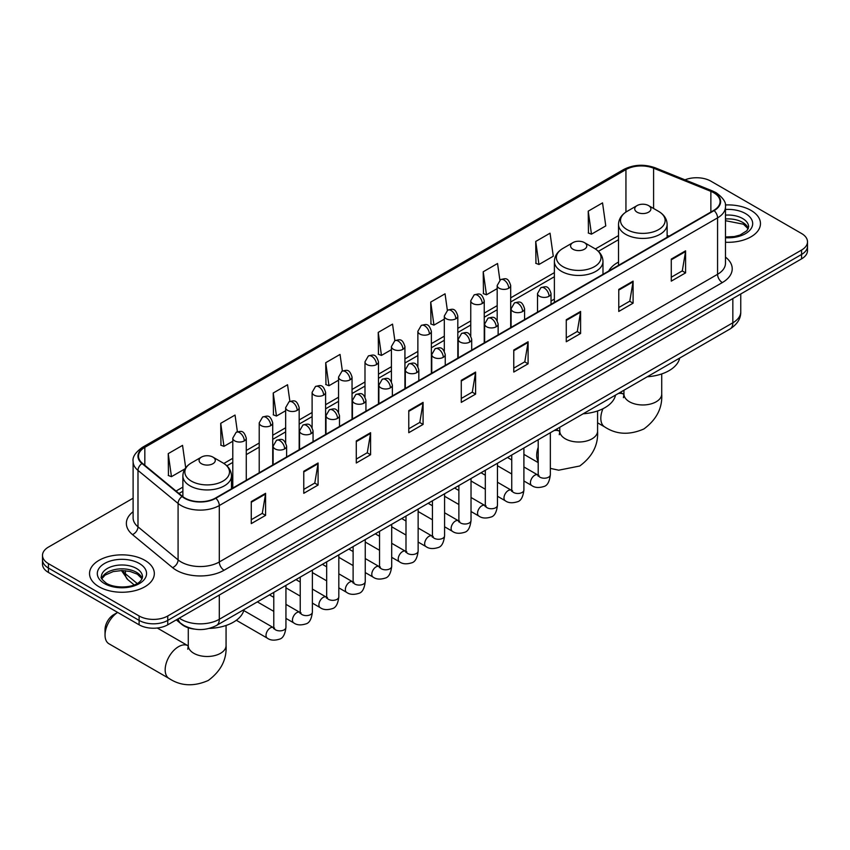 <?xml version="1.0" encoding="UTF-8"?>
<svg xmlns="http://www.w3.org/2000/svg" width="850" height="850" viewBox="0 0 850 850"><rect width="100%" height="100%" fill="white"/><g stroke="black" fill="none" stroke-linecap="round" stroke-linejoin="round"><path stroke-width="1.27" d="M554.381 299.104A35.774 20.655 0 0 0 551.023 301.166M618.524 262.066A35.774 20.655 0 0 0 608.706 271.023M194.523 629.117A20.251 11.688 180 0 1 181.719 624.346L176.29 619.873M133.11 498.206L48.429 547.102A20.251 11.688 0 0 0 42.5 555.369L42.5 564.188A20.251 11.688 0 0 0 48.429 572.454L139.113 624.803A20.251 11.688 0 0 0 167.748 624.803L801.571 258.868A20.251 11.688 0 0 0 807.5 250.601L807.5 246.192A20.251 11.688 0 0 1 801.571 254.458A20.251 11.688 0 0 0 807.5 246.192L807.5 241.782A20.251 11.688 0 0 0 801.571 233.516L710.887 181.167A20.251 11.688 0 0 0 684.994 179.839M42.5 555.369A20.251 11.688 0 0 0 48.429 563.635L139.113 615.984A20.251 11.688 0 0 0 167.748 615.984L167.748 620.394L801.571 254.458L167.748 620.394A20.251 11.688 0 0 1 139.113 620.394A20.251 11.688 0 0 0 167.748 620.394L167.748 624.803M48.429 563.635L48.429 568.044L139.113 620.394L48.429 568.044A20.251 11.688 0 0 1 42.5 559.778A20.251 11.688 0 0 0 48.429 568.044L48.429 572.454M750.975 210.375A32.396 18.7 0 0 0 725.347 204.967A32.396 18.7 0 0 1 750.975 210.375A32.396 18.7 0 0 1 760.463 223.603A32.396 18.7 0 0 0 750.975 210.375M144.84 560.32A32.396 18.7 0 0 0 109.533 556.272A32.396 18.7 0 0 0 89.537 573.548A32.396 18.7 0 0 0 99.025 586.776A32.396 18.7 0 0 0 134.332 590.835A32.396 18.7 0 0 0 154.328 573.548A32.396 18.7 0 0 0 144.84 560.32A32.396 18.7 0 0 0 109.533 556.272A32.396 18.7 0 0 0 89.537 573.548A32.396 18.7 0 0 0 99.025 586.776A32.396 18.7 0 0 0 134.332 590.835A32.396 18.7 0 0 0 154.328 573.548A32.396 18.7 0 0 0 144.84 560.32M713.756 192.738A21.601 12.474 180 0 1 720.077 201.556A21.601 12.474 180 0 1 713.756 210.375L215.475 498.047A21.601 12.474 180 0 1 182.516 496.389L142.417 463.324A21.601 12.474 180 0 1 138.508 456.174A21.601 12.474 180 0 1 144.829 447.355L625.94 169.586A21.601 12.474 180 0 1 653.597 168.194L710.866 191.346A21.601 12.474 180 0 1 713.756 192.738M714.128 192.514A22.142 12.782 0 0 0 711.174 191.091L653.916 167.939A22.142 12.782 0 0 0 625.558 169.363L144.447 447.132A22.142 12.782 0 0 0 141.971 463.505L182.07 496.559A22.142 12.782 0 0 0 215.857 498.27L714.128 210.598A22.142 12.782 0 0 0 714.128 192.514M251.271 501.574L251.271 523.621L265.593 515.355L265.593 493.308L251.271 501.574M251.271 519.711L262.299 513.347L265.529 494.041A5.397 3.113 -120 0 0 265.593 493.308M262.204 513.4L265.593 515.355M303.769 471.261L303.769 493.308L318.091 485.042L318.091 462.995L303.769 471.261M303.769 489.398L314.797 483.034L318.027 463.728A5.397 3.113 -120 0 0 318.091 462.995M314.702 483.087L318.091 485.042M356.277 440.959L356.277 463.006L370.589 454.729L370.589 432.692L356.277 440.959M356.277 459.085L367.296 452.721L370.536 433.426A5.397 3.113 -120 0 0 370.589 432.692M367.2 452.774L370.589 454.729M408.776 410.646L408.776 432.692L423.087 424.426L423.087 402.379L408.776 410.646M408.776 428.783L419.804 422.408L423.034 403.112A5.397 3.113 -120 0 0 423.087 402.379M419.709 422.471L423.087 424.426M671.277 259.091L671.277 281.138L685.589 272.871L685.589 250.824L671.277 259.091M671.277 277.228L682.306 270.863L685.536 251.558A5.397 3.113 -120 0 0 685.589 250.824M682.199 270.916L685.589 272.871M618.768 289.404L618.768 311.451L633.091 303.184L633.091 281.138L618.768 289.404M618.768 307.541L629.797 301.166L633.037 281.871A5.397 3.113 -120 0 0 633.091 281.138M629.701 301.229L633.091 303.184M566.27 319.717L566.27 341.753L580.593 333.487L580.593 311.451L566.27 319.717M566.27 337.843L577.299 331.479L580.529 312.184A5.397 3.113 -120 0 0 580.593 311.451M577.203 331.532L580.593 333.487M513.772 350.019L513.772 372.066L528.094 363.8L528.094 341.753L513.772 350.019M513.772 368.156L524.801 361.792L528.031 342.486A5.397 3.113 -120 0 0 528.094 341.753M524.705 361.845L528.094 363.8M461.274 380.332L461.274 402.379L475.596 394.113L475.596 372.066L461.274 380.332M461.274 398.469L472.303 392.105L475.533 372.799A5.397 3.113 -120 0 0 475.596 372.066M472.207 392.158L475.596 394.113M725.475 242.25A32.396 18.7 0 0 0 760.463 223.603A32.396 18.7 0 0 1 725.475 242.25M167.748 615.984L801.571 250.049A20.251 11.688 0 0 0 807.5 241.782M289.882 401.359L287.544 384.742L273.222 393.008L273.456 414.917M237.384 431.747L235.046 415.055L220.724 423.321L220.958 445.23M185.693 467.808L182.548 445.368L168.226 453.634L168.459 475.543M447.366 310.367L445.049 293.813L430.727 302.079L430.961 323.988M499.874 280.096L497.547 263.5L483.225 271.766L483.459 293.675M535.723 241.453L538.964 264.488L553.276 256.222L550.046 233.187L535.723 241.453L535.957 263.373M588.232 211.151L591.462 234.175L605.774 225.909L602.544 202.884L588.232 211.151L588.455 233.059M342.369 371.004L340.043 354.429L325.731 362.695L325.954 384.614M394.868 340.669L392.541 324.126L378.229 332.392L378.462 354.301M378.229 332.392L381.459 355.417L391.425 349.669M381.459 355.417L378.229 354.216M430.727 302.079L433.957 325.114L444.306 319.132M433.957 325.114L430.727 323.903M483.225 271.766L486.455 294.801L497.186 288.607M486.455 294.801L483.225 293.59M538.964 264.488L535.723 263.277M591.462 234.175L588.232 232.974M325.731 362.695L328.961 385.73L338.544 380.194M328.961 385.73L325.731 384.529M273.222 393.008L276.462 416.043L285.664 410.731M276.462 416.043L273.222 414.832M220.724 423.321L223.954 446.356L232.783 441.256M223.954 446.356L220.724 445.145M168.226 453.634L171.456 476.669L184.96 468.871M171.456 476.669L168.226 475.458M637.096 212.192A8.096 4.675 0 0 0 648.55 212.192A8.096 4.675 0 0 0 648.55 205.583L658.612 211.384A22.323 12.888 0 0 1 658.612 229.606A22.323 12.888 0 0 1 627.045 229.606A22.323 12.888 0 0 1 627.045 211.384C621.552 214.646 618.704 218.992 618.524 224.4A24.299 14.025 0 0 0 625.643 234.313A24.299 14.025 0 0 0 652.131 237.352A24.299 14.025 0 0 0 667.122 224.4C666.952 218.992 664.105 214.646 658.612 211.384L648.55 205.583A8.096 4.675 0 0 0 637.096 205.583A8.096 4.675 0 0 0 637.096 212.192M647.286 376.763A37.124 21.431 0 0 0 679.681 358.062M572.953 249.231A8.096 4.675 0 0 0 584.407 249.231A8.096 4.675 0 0 0 584.407 242.611L594.469 248.423A22.323 12.888 0 0 1 594.469 266.645A22.323 12.888 0 0 1 562.902 266.645A22.323 12.888 0 0 1 562.902 248.423C557.398 251.685 554.561 256.02 554.381 261.428A24.299 14.025 0 0 0 561.499 271.352A24.299 14.025 0 0 0 587.977 274.391A24.299 14.025 0 0 0 602.979 261.428C602.799 256.02 599.962 251.685 594.469 248.423L584.407 242.611A8.096 4.675 0 0 0 572.953 242.611A8.096 4.675 0 0 0 572.953 249.231M583.143 413.791A37.124 21.431 0 0 0 615.538 395.091M117.661 612.414A18.902 10.912 120 0 0 105.039 635.109L105.039 629.606A12.144 7.012 -60 0 1 113.624 614.72L117.64 612.404L113.624 614.72M105.039 635.109A18.902 10.912 120 0 0 108.949 643.769L169.086 678.481A18.902 10.912 -60 0 1 166.186 663.34A18.902 10.912 -60 0 1 178.532 646.68A18.902 10.912 -60 0 1 187.988 645.745L188.275 645.915M201.45 463.717A8.096 4.675 0 0 0 212.904 463.717A8.096 4.675 0 0 0 212.904 457.098L222.955 462.91A22.323 12.888 0 0 1 222.955 481.132A22.323 12.888 0 0 1 191.388 481.132A22.323 12.888 0 0 1 191.388 462.91C185.895 466.172 183.048 470.507 182.877 475.915A24.299 14.025 0 0 0 189.986 485.839A24.299 14.025 0 0 0 216.474 488.877A24.299 14.025 0 0 0 231.476 475.915C231.296 470.507 228.448 466.172 222.955 462.91L212.904 457.098A8.096 4.675 0 0 0 201.45 457.098A8.096 4.675 0 0 0 201.45 463.717M209.302 628.405A37.124 21.431 0 0 0 244.024 609.577M179.297 618.131A26.998 15.587 0 0 0 181.114 619.289A26.998 15.587 0 0 0 219.3 619.289L732.838 322.798A26.998 15.587 0 0 0 740.754 311.78C740.945 318.474 737.375 324.211 730.044 328.982L216.495 625.472A13.504 7.799 60 0 0 219.3 619.289L219.3 595.043M732.838 298.552L732.838 322.798A13.504 7.799 60 0 1 730.044 328.982M178.202 618.768A13.504 9.031 129.5 0 0 180.561 623.156L176.46 619.778M801.571 258.868L801.571 250.049M139.113 624.803L139.113 615.984M122.411 570.552A26.998 15.587 0 0 0 125.407 573.782L125.407 570.711M134.162 584.896L127.882 579.721A13.504 9.031 129.5 0 1 125.407 573.782L137.179 583.482M725.475 257.104A33.745 19.486 180 0 1 722.341 282.572L224.071 570.244A6.747 3.899 60 0 1 219.3 561.977L717.57 274.306A26.998 15.587 0 0 0 725.475 263.277L725.475 206.847A26.998 15.587 180 0 1 717.57 217.866A6.747 3.899 -120 0 0 714.128 210.598M224.071 570.244A33.745 19.486 180 0 1 176.343 570.244A33.745 19.486 180 0 1 172.561 567.641L132.462 534.576A33.745 19.486 180 0 1 133.11 511.711M181.114 561.977A26.998 15.587 0 0 0 219.3 561.977L219.3 505.548A26.998 15.587 180 0 1 178.086 503.466L137.987 470.401A26.998 15.587 180 0 1 133.11 461.465L133.11 517.894A26.998 15.587 0 0 0 137.987 526.83L178.086 559.895A26.998 15.587 0 0 0 181.114 561.977M725.475 206.847C726.378 202.629 723.276 197.923 716.168 192.738L712.619 191.016A6.747 3.166 112 0 0 711.174 191.091M712.619 191.016L655.361 167.864C644.173 163.901 633.558 164.475 623.518 169.586A6.747 3.899 60 0 1 625.558 169.363M144.447 447.132A6.747 3.899 -120 0 0 142.417 447.344C135.405 452.381 132.303 457.087 133.11 461.465M141.971 463.505A6.747 4.516 129.5 0 0 137.987 470.401L137.987 526.83A6.747 4.516 -50.5 0 1 132.462 534.576M655.361 167.864A6.747 3.166 112 0 0 653.916 167.939M182.07 496.559A6.747 4.516 129.5 0 0 178.086 503.466L178.086 559.895A6.747 4.516 -50.5 0 1 172.561 567.641M215.857 498.27A6.747 3.899 60 0 1 219.3 505.548L717.57 217.866L717.57 274.306A6.747 3.899 60 0 0 722.341 282.572M144.829 447.355L144.829 465.322M710.866 191.346L710.866 212.043M653.597 168.194L653.597 208.494M669.067 236.173L667.122 235.386M625.94 169.586L625.94 212.064M618.524 235.588L595.361 248.965M554.381 272.627L510.691 297.851M497.186 305.649L484.245 313.119M470.751 320.907L457.81 328.376M444.306 336.175L431.364 343.644M417.871 351.443L404.929 358.913M391.425 366.711L378.484 374.181M364.99 381.969L352.049 389.449M338.544 397.237L325.603 404.706M312.109 412.505L299.168 419.974M285.664 427.773L272.723 435.243M259.218 443.031L246.277 450.511M232.783 458.299L223.858 463.452M182.877 487.114L176.046 491.056M461.274 381.034L475.533 372.799M513.772 350.721L528.031 342.486M566.27 320.408L580.529 312.184M618.768 290.105L633.037 281.871M671.277 259.792L685.536 251.558M408.776 411.347L423.034 403.112M356.277 441.649L370.536 433.426M303.769 471.962L318.027 463.728M251.271 502.276L265.529 494.041M748.298 228.607A20.57 11.879 0 0 0 742.613 222.371A20.57 11.879 0 0 0 725.475 218.981M725.475 236.991L734.357 236.555L739.946 235.078L746.959 230.701L748.638 226.907A20.57 11.879 0 0 0 742.613 218.514A20.57 11.879 0 0 0 725.475 215.124M725.475 237.734A24.618 14.216 0 0 0 750.284 229.723A24.618 14.216 0 0 0 745.482 213.552A24.618 14.216 0 0 0 725.475 209.461M661.725 373.926L661.725 394.06A18.902 10.912 180 0 1 656.189 401.774A18.902 10.912 180 0 1 629.468 401.774A18.902 10.912 180 0 1 623.932 394.06L623.422 397.683M618.184 393.561A18.902 10.912 -60 0 1 623.645 394.23L623.921 394.389M661.725 394.06C662.543 407.936 656.593 419.571 643.886 428.963C629.404 435.274 616.356 434.605 604.743 426.955A18.902 10.912 -60 0 1 602.947 408.733M597.582 410.964L597.582 431.088A18.902 10.912 180 0 1 592.046 438.812A18.902 10.912 180 0 1 565.314 438.812A18.902 10.912 180 0 1 559.778 431.088L559.279 434.711M554.041 430.599A18.902 10.912 -60 0 1 559.491 431.258L559.778 431.418M538.199 461.603A18.902 10.912 -60 0 1 538.199 447.334M226.068 625.451L226.068 645.586A18.902 10.912 180 0 1 220.532 653.299A18.902 10.912 180 0 1 193.811 653.299A18.902 10.912 180 0 1 188.275 645.586L187.765 649.209M142.163 578.553A20.57 11.879 0 0 0 136.478 572.316A20.57 11.879 0 0 0 115.823 569.372A20.57 11.879 0 0 0 101.703 578.553M136.478 568.459A20.57 11.879 0 0 0 114.059 565.888A20.57 11.879 0 0 0 101.363 576.863C100.279 577.49 102.011 579.679 106.547 583.408C117.119 589.592 140.643 587.86 142.502 576.863A20.57 11.879 0 0 0 136.478 568.459M104.518 583.599A24.618 14.216 0 0 0 139.347 583.599A24.618 14.216 0 0 0 139.347 563.497A24.618 14.216 0 0 0 104.518 563.497A24.618 14.216 0 0 0 104.518 583.599M549.047 296.267A6.747 3.899 0 0 0 551.023 293.505C548.282 284.846 545.615 286.578 540.898 287.661A6.747 3.899 60 0 1 544.266 288.001A6.747 3.899 -120 0 1 549.047 296.267A6.747 3.899 0 0 1 539.495 296.267A6.747 3.899 0 0 1 537.519 293.505L540.898 287.661M523.908 480.994L531.686 485.488A6.077 3.506 -60 0 1 530.761 480.622A6.077 3.506 -60 0 1 534.724 475.267A6.077 3.506 -60 0 1 534.99 475.118A6.077 3.506 -60 0 1 537.763 474.959L523.908 466.958M538.549 475.575L537.997 476.021L538.199 474.714A6.077 3.506 -0 0 0 539.973 477.19A6.077 3.506 -0 0 0 548.293 477.339A6.077 3.506 -0 0 0 550.343 474.714C549.514 481.769 547.326 485.711 543.788 486.529C538.719 488.081 534.682 487.73 531.686 485.488M522.601 311.525A6.747 3.899 0 0 0 524.577 308.773C521.836 300.114 519.18 301.835 514.452 302.929A6.747 3.899 60 0 1 517.831 303.259A6.747 3.899 -120 0 1 522.601 311.525A6.747 3.899 0 0 1 513.06 311.525A6.747 3.899 0 0 1 511.084 308.773L514.452 302.929M497.462 496.262L505.251 500.746A6.077 3.506 -60 0 1 504.316 495.879A6.077 3.506 -60 0 1 508.289 490.524A6.077 3.506 -60 0 1 508.555 490.386A6.077 3.506 -60 0 1 511.317 490.227L497.462 482.226M512.104 490.843L511.562 491.289L511.753 489.983A6.077 3.506 -0 0 0 513.538 492.458A6.077 3.506 -0 0 0 521.847 492.607A6.077 3.506 -0 0 0 523.908 489.983C523.069 497.038 520.891 500.969 517.352 501.797C512.274 503.338 508.236 502.998 505.251 500.746M496.166 326.793A6.747 3.899 0 0 0 498.142 324.041C495.401 315.382 492.734 317.103 488.017 318.197A6.747 3.899 60 0 1 491.385 318.527A6.747 3.899 -120 0 1 496.166 326.793A6.747 3.899 0 0 1 486.614 326.793A6.747 3.899 0 0 1 484.638 324.041L488.017 318.197M471.027 511.519L478.805 516.014A6.077 3.506 -60 0 1 477.87 511.147A6.077 3.506 -60 0 1 481.844 505.793A6.077 3.506 -60 0 1 482.109 505.654A6.077 3.506 -60 0 1 484.882 505.495L471.027 497.494M485.658 506.111L485.116 506.558L485.318 505.24A6.077 3.506 -0 0 0 487.092 507.726A6.077 3.506 -0 0 0 495.401 507.875A6.077 3.506 -0 0 0 497.462 505.24C496.634 512.295 494.445 516.237 490.907 517.066C485.828 518.606 481.801 518.256 478.805 516.014M469.721 342.061A6.747 3.899 0 0 0 471.697 339.309C468.956 330.65 466.299 332.371 461.571 333.455A6.747 3.899 60 0 1 464.95 333.795A6.747 3.899 -120 0 1 469.721 342.061A6.747 3.899 0 0 1 460.179 342.061A6.747 3.899 0 0 1 458.203 339.309L461.571 333.455M444.582 526.788L452.37 531.282A6.077 3.506 -60 0 1 451.435 526.416A6.077 3.506 -60 0 1 455.398 521.061A6.077 3.506 -60 0 1 455.674 520.912A6.077 3.506 -60 0 1 458.437 520.763L444.582 512.763M459.223 521.369L458.681 521.826L458.873 520.508A6.077 3.506 -0 0 0 460.658 522.994A6.077 3.506 -0 0 0 468.966 523.143A6.077 3.506 -0 0 0 471.027 520.508C470.188 527.563 468.01 531.505 464.472 532.334C459.393 533.874 455.356 533.524 452.37 531.282M443.275 357.329A6.747 3.899 0 0 0 445.251 354.567C442.521 345.908 439.854 347.639 435.136 348.723A6.747 3.899 60 0 1 438.504 349.063A6.747 3.899 -120 0 1 443.275 357.329A6.747 3.899 0 0 1 433.734 357.329A6.747 3.899 0 0 1 431.757 354.567L435.136 348.723M418.136 542.056L425.924 546.55A6.077 3.506 -60 0 1 424.989 541.684A6.077 3.506 -60 0 1 428.963 536.329A6.077 3.506 -60 0 1 429.229 536.18A6.077 3.506 -60 0 1 432.002 536.021L418.136 528.02M432.777 536.637L432.236 537.083L432.427 535.776A6.077 3.506 -0 0 0 434.212 538.252A6.077 3.506 -0 0 0 442.521 538.411A6.077 3.506 -0 0 0 444.582 535.776C443.753 542.831 441.564 546.773 438.026 547.591C432.947 549.143 428.921 548.792 425.924 546.55M416.84 372.587A6.747 3.899 0 0 0 418.816 369.835C416.075 361.176 413.419 362.897 408.691 363.991A6.747 3.899 60 0 1 412.069 364.321A6.747 3.899 -120 0 1 416.84 372.587A6.747 3.899 0 0 1 407.288 372.587A6.747 3.899 0 0 1 405.312 369.835L408.691 363.991M391.701 557.324L399.479 561.808A6.077 3.506 -60 0 1 398.554 556.941A6.077 3.506 -60 0 1 402.517 551.597A6.077 3.506 -60 0 1 402.794 551.448A6.077 3.506 -60 0 1 405.556 551.289L391.701 543.288M406.342 551.905L405.801 552.351L405.992 551.044A6.077 3.506 -0 0 0 407.766 553.52A6.077 3.506 -0 0 0 416.086 553.669A6.077 3.506 -0 0 0 418.136 551.044C417.308 558.099 415.119 562.031 411.591 562.859C406.513 564.4 402.475 564.06 399.479 561.808M390.394 387.855A6.747 3.899 0 0 0 392.371 385.103C389.64 376.444 386.973 378.165 382.245 379.259A6.747 3.899 60 0 1 385.624 379.589A6.747 3.899 -120 0 1 390.394 387.855A6.747 3.899 0 0 1 380.853 387.855A6.747 3.899 0 0 1 378.877 385.103L382.245 379.259M365.256 572.581L373.044 577.076A6.077 3.506 -60 0 1 372.109 572.209A6.077 3.506 -60 0 1 376.082 566.854A6.077 3.506 -60 0 1 376.348 566.716A6.077 3.506 -60 0 1 379.121 566.557L365.256 558.556M379.897 567.173L379.355 567.619L379.546 566.302A6.077 3.506 -0 0 0 381.331 568.788A6.077 3.506 -0 0 0 389.64 568.937A6.077 3.506 -0 0 0 391.701 566.302C390.862 573.357 388.684 577.299 385.146 578.128C380.067 579.668 376.04 579.317 373.044 577.076M363.959 403.123A6.747 3.899 0 0 0 365.936 400.371C363.194 391.712 360.527 393.433 355.81 394.517A6.747 3.899 60 0 1 359.189 394.857A6.747 3.899 -120 0 1 363.959 403.123A6.747 3.899 0 0 1 354.408 403.123A6.747 3.899 0 0 1 352.431 400.371L355.81 394.517M338.821 587.849L346.598 592.344A6.077 3.506 -60 0 1 345.674 587.477A6.077 3.506 -60 0 1 349.637 582.122A6.077 3.506 -60 0 1 349.913 581.974A6.077 3.506 -60 0 1 352.676 581.825L338.821 573.824M353.462 582.431L352.909 582.888L353.111 581.57A6.077 3.506 -0 0 0 354.886 584.056A6.077 3.506 -0 0 0 363.205 584.205A6.077 3.506 -0 0 0 365.256 581.57C364.427 588.625 362.238 592.567 358.7 593.396C353.632 594.936 349.594 594.586 346.598 592.344M337.514 418.391A6.747 3.899 0 0 0 339.49 415.629C336.749 406.969 334.092 408.701 329.364 409.785A6.747 3.899 60 0 1 332.743 410.125A6.747 3.899 -120 0 1 337.514 418.391A6.747 3.899 0 0 1 327.973 418.391A6.747 3.899 0 0 1 325.996 415.629L329.364 409.785M312.375 603.117L320.163 607.612A6.077 3.506 -60 0 1 319.228 602.746A6.077 3.506 -60 0 1 323.202 597.391A6.077 3.506 -60 0 1 323.467 597.242A6.077 3.506 -60 0 1 326.23 597.082L312.375 589.082M327.016 597.699L326.474 598.145L326.666 596.838A6.077 3.506 -0 0 0 328.451 599.314A6.077 3.506 -0 0 0 336.759 599.473A6.077 3.506 -0 0 0 338.821 596.838C337.981 603.893 335.803 607.835 332.265 608.653C327.186 610.204 323.149 609.854 320.163 607.612M311.079 433.649A6.747 3.899 0 0 0 313.055 430.897C310.314 422.237 307.647 423.969 302.929 425.053A6.747 3.899 60 0 1 306.297 425.382A6.747 3.899 -120 0 1 311.079 433.649A6.747 3.899 0 0 1 301.527 433.649A6.747 3.899 0 0 1 299.551 430.897L302.929 425.053M285.94 618.386L293.717 622.88A6.077 3.506 -60 0 1 292.793 618.003A6.077 3.506 -60 0 1 296.756 612.659A6.077 3.506 -60 0 1 297.022 612.51A6.077 3.506 -60 0 1 299.795 612.351L285.94 604.35M300.571 612.967L300.029 613.413L300.231 612.106A6.077 3.506 -0 0 0 302.005 614.582A6.077 3.506 -0 0 0 310.324 614.731A6.077 3.506 -0 0 0 312.375 612.106C311.546 619.161 309.358 623.093 305.819 623.921C300.751 625.462 296.714 625.122 293.717 622.88M284.633 448.917A6.747 3.899 0 0 0 286.609 446.165C283.868 437.506 281.212 439.227 276.484 440.321A6.747 3.899 60 0 1 279.862 440.651A6.747 3.899 -120 0 1 284.633 448.917A6.747 3.899 0 0 1 275.092 448.917A6.747 3.899 0 0 1 273.116 446.165L276.484 440.321M236.332 620.277L267.283 638.138A6.077 3.506 -60 0 1 266.348 633.271A6.077 3.506 -60 0 1 270.311 627.916A6.077 3.506 -60 0 1 270.587 627.778A6.077 3.506 -60 0 1 273.349 627.619L243.78 610.544M274.136 628.235L273.594 628.681L273.785 627.364A6.077 3.506 -0 0 0 275.57 629.85A6.077 3.506 -0 0 0 283.879 629.999A6.077 3.506 -0 0 0 285.94 627.364C285.101 634.419 282.922 638.361 279.384 639.189C274.306 640.73 270.268 640.379 267.283 638.138M508.714 288.246A6.747 3.899 0 0 0 510.691 285.494C507.949 276.834 505.293 278.556 500.565 279.639A6.747 3.899 60 0 1 503.944 279.979A6.747 3.899 -120 0 1 508.714 288.246A6.747 3.899 0 0 1 499.173 288.246A6.747 3.899 0 0 1 497.186 285.494L500.565 279.639M482.269 303.514A6.747 3.899 0 0 0 484.245 300.751C481.514 292.092 478.848 293.824 474.13 294.908A6.747 3.899 60 0 1 477.498 295.248A6.747 3.899 -120 0 1 482.269 303.514A6.747 3.899 0 0 1 472.728 303.514A6.747 3.899 0 0 1 470.751 300.751L474.13 294.908M455.834 318.771A6.747 3.899 0 0 0 457.81 316.019C455.069 307.36 452.413 309.092 447.684 310.176A6.747 3.899 60 0 1 451.063 310.505A6.747 3.899 -120 0 1 455.834 318.771A6.747 3.899 0 0 1 446.282 318.771A6.747 3.899 0 0 1 444.306 316.019L447.684 310.176M429.388 334.039A6.747 3.899 0 0 0 431.364 331.288C428.634 322.628 425.967 324.349 421.239 325.444A6.747 3.899 60 0 1 424.618 325.773A6.747 3.899 -120 0 1 429.388 334.039A6.747 3.899 0 0 1 419.847 334.039A6.747 3.899 0 0 1 417.871 331.288L421.239 325.444M402.953 349.308A6.747 3.899 0 0 0 404.929 346.556C402.188 337.896 399.521 339.618 394.804 340.701A6.747 3.899 60 0 1 398.183 341.041A6.747 3.899 -120 0 1 402.953 349.308A6.747 3.899 0 0 1 393.401 349.308A6.747 3.899 0 0 1 391.425 346.556L394.804 340.701M376.507 364.576A6.747 3.899 0 0 0 378.484 361.813C375.743 353.154 373.086 354.886 368.358 355.969A6.747 3.899 60 0 1 371.737 356.309A6.747 3.899 -120 0 1 376.507 364.576A6.747 3.899 0 0 1 366.966 364.576A6.747 3.899 0 0 1 364.99 361.813L368.358 355.969M350.072 379.833A6.747 3.899 0 0 0 352.049 377.081C349.308 368.422 346.641 370.154 341.923 371.237A6.747 3.899 60 0 1 345.291 371.567A6.747 3.899 -120 0 1 350.072 379.833A6.747 3.899 0 0 1 340.521 379.833A6.747 3.899 0 0 1 338.544 377.081L341.923 371.237M323.627 395.101A6.747 3.899 0 0 0 325.603 392.349C322.862 383.69 320.206 385.411 315.478 386.506A6.747 3.899 60 0 1 318.856 386.835A6.747 3.899 -120 0 1 323.627 395.101A6.747 3.899 0 0 1 314.086 395.101A6.747 3.899 0 0 1 312.109 392.349L315.478 386.506M297.181 410.369A6.747 3.899 0 0 0 299.168 407.618C296.427 398.958 293.76 400.679 289.043 401.763A6.747 3.899 60 0 1 292.411 402.103A6.747 3.899 -120 0 1 297.181 410.369A6.747 3.899 0 0 1 287.64 410.369A6.747 3.899 0 0 1 285.664 407.618L289.043 401.763M270.746 425.638A6.747 3.899 0 0 0 272.723 422.875C269.981 414.226 267.325 415.947 262.597 417.031A6.747 3.899 60 0 1 265.976 417.371A6.747 3.899 -120 0 1 270.746 425.638A6.747 3.899 0 0 1 261.194 425.638A6.747 3.899 0 0 1 259.218 422.875L262.597 417.031M244.301 440.895A6.747 3.899 0 0 0 246.277 438.143C243.546 429.484 240.879 431.216 236.151 432.299A6.747 3.899 60 0 1 239.53 432.629A6.747 3.899 -120 0 1 244.301 440.895A6.747 3.899 0 0 1 234.759 440.895A6.747 3.899 0 0 1 232.783 438.143L236.151 432.299M216.495 625.472C205.636 630.934 194.778 630.934 183.908 625.472L180.561 623.156M740.754 311.78L740.754 293.983M127.882 579.721L121.454 570.552M623.518 169.586L142.417 447.344M618.524 239.7L598.389 251.324M554.381 276.739L510.691 301.962M497.186 309.751L484.245 317.22M470.751 325.019L457.81 332.488M444.306 340.287L431.364 347.756M417.871 355.555L404.929 363.024M391.425 370.812L378.484 378.282M364.99 386.081L352.049 393.55M338.544 401.349L325.603 408.818M312.109 416.617L299.168 424.086M285.664 431.874L272.723 439.354M259.218 447.142L246.277 454.612M232.783 462.411L226.876 465.821M182.877 491.226L178.978 493.467M748.202 228.841L743.452 224.219L725.475 220.692M604.743 426.955L597.582 422.822M667.122 237.288L667.122 224.4M618.524 265.349L618.524 224.4M637.096 205.583L627.045 211.384M623.645 394.23L620.341 392.317M623.932 390.246L623.932 394.06M597.582 431.088C598.4 444.964 592.45 456.609 579.742 466.002L558.694 470.199L550.343 468.371M538.199 462.612L523.908 454.357M602.979 274.327L602.979 261.428M554.381 302.388L554.381 261.428M572.953 242.611L562.902 248.423M559.491 431.258L556.197 429.356M559.778 427.284L559.778 431.088M226.068 645.586C226.886 659.462 220.936 671.096 208.229 680.489C193.747 686.8 180.699 686.131 169.086 678.481M231.476 488.814L231.476 475.915M182.877 496.676L182.877 475.915M201.45 457.098L191.388 462.91M187.988 645.745L157.271 628.012M188.275 627.789L188.275 645.586M142.067 578.786L137.317 574.175L130.082 571.444L121.911 570.552L113.209 571.582L105.081 575.11L101.798 578.786M538.996 475.447L537.763 474.959M550.343 432.724L550.343 474.714M551.023 304.321L551.023 293.505M511.753 473.981L497.462 465.726M538.199 439.748L538.199 474.714M537.519 312.12L537.519 293.505M511.753 459.946L507.482 457.481M512.55 490.716L511.317 490.227M523.908 447.993L523.908 489.983M524.577 319.589L524.577 308.773M485.318 489.239L471.027 480.994M511.753 455.005L511.753 489.983M511.084 327.388L511.084 308.773M485.318 475.214L481.036 472.749M486.115 505.984L484.882 505.495M497.462 463.261L497.462 505.24M498.142 334.858L498.142 324.041M458.873 504.507L444.582 496.262M485.318 470.273L485.318 505.24M484.638 342.646L484.638 324.041M458.873 490.482L454.591 488.006M459.669 521.252L458.437 520.763M471.027 478.529L471.027 520.508M471.697 350.126L471.697 339.309M432.427 519.775L418.136 511.519M458.873 485.541L458.873 520.508M458.203 357.914L458.203 339.309M432.427 505.739L428.156 503.274M433.234 536.509L432.002 536.021M444.582 493.786L444.582 535.776M445.251 365.383L445.251 354.567M405.992 535.043L391.701 526.788M432.427 500.809L432.427 535.776M431.757 373.182L431.757 354.567M405.992 521.008L401.71 518.543M406.789 551.778L405.556 551.289M418.136 509.054L418.136 551.044M418.816 380.651L418.816 369.835M379.546 550.301L365.256 542.056M405.992 516.067L405.992 551.044M405.312 388.45L405.312 369.835M379.546 536.276L375.275 533.811M380.354 567.046L379.121 566.557M391.701 524.322L391.701 566.302M392.371 395.919L392.371 385.103M353.111 565.569L338.821 557.324M379.546 531.335L379.546 566.302M378.877 403.707L378.877 385.103M353.111 551.544L348.829 549.068M353.908 582.314L352.676 581.825M365.256 539.591L365.256 581.57M365.936 411.188L365.936 400.371M326.666 580.837L312.375 572.581M353.111 546.603L353.111 581.57M352.431 418.976L352.431 400.371M326.666 566.812L322.394 564.336M327.473 597.571L326.23 597.082M338.821 554.848L338.821 596.838M339.49 426.445L339.49 415.629M300.231 596.105L285.94 587.849M326.666 561.871L326.666 596.838M325.996 434.244L325.996 415.629M300.231 582.069L295.949 579.604M301.027 612.839L299.795 612.351M312.375 570.116L312.375 612.106M313.055 441.713L313.055 430.897M273.785 611.362L257.359 601.885M300.231 577.129L300.231 612.106M299.551 449.512L299.551 430.897M273.785 597.338L269.514 594.872M274.582 628.107L273.349 627.619M285.94 585.384L285.94 627.364M286.609 456.981L286.609 446.165M273.785 592.397L273.785 627.364M273.116 464.769L273.116 446.165M510.691 327.611L510.691 285.494M497.186 320.588L497.186 285.494M484.245 342.879L484.245 300.751M470.751 335.856L470.751 300.751M457.81 358.137L457.81 316.019M444.306 351.124L444.306 316.019M431.364 373.405L431.364 331.288M417.871 366.392L417.871 331.288M404.929 388.673L404.929 346.556M391.425 381.65L391.425 346.556M378.484 403.941L378.484 361.813M364.99 396.918L364.99 361.813M352.049 419.199L352.049 377.081M338.544 412.186L338.544 377.081M325.603 434.467L325.603 392.349M312.109 427.454L312.109 392.349M299.168 449.735L299.168 407.618M285.664 442.712L285.664 407.618M272.723 465.003L272.723 422.875M259.218 472.791L259.218 422.875M246.277 480.261L246.277 438.143M232.783 488.059L232.783 438.143"/></g></svg>
